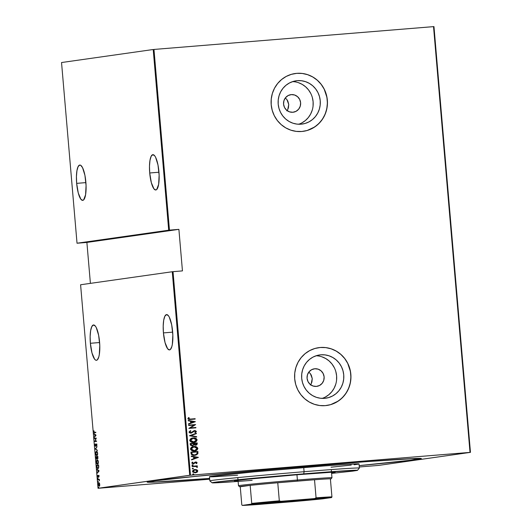 <?xml version="1.0" encoding="UTF-8"?>
<svg xmlns="http://www.w3.org/2000/svg" width="532" height="532" viewBox="0 0 532 532"><rect width="100%" height="100%" fill="white"/><g stroke="black" fill="none" stroke-linecap="round" stroke-linejoin="round"><path stroke-width="0.8" d="M319.965 465.254A137.595 2.075 -4.9 0 1 421.324 458.544A137.595 2.075 -4.9 0 1 359.173 465.653L412.466 460.074L421.031 458.744L414.142 458.524L367.898 461.503L280.012 468.606L194.047 476.486L151.893 481.127L147.224 482.138L154.36 482.125L209.621 478.474A137.595 2.075 -4.9 0 1 147.171 482.045A137.595 2.075 -4.9 0 1 319.965 465.254M285.777 98.387L286.934 99.644L285.777 98.387M287.832 101.1L286.934 99.644L288.75 104.432L287.832 101.1M288.404 107.863L288.75 104.432L287.765 109.446L288.404 107.863M286.834 110.869L287.765 109.446L286.834 110.869M291.337 94.61A8.858 8.552 -98.1 0 1 300.587 102.483A8.858 8.552 -98.1 0 1 292.846 112.265L289.528 111.853L286.602 110.171L284.507 107.457L283.569 104.132L283.928 100.701L285.531 97.689L288.131 95.547L291.337 94.61L294.655 95.015L297.581 96.704L299.676 99.418L300.613 102.743L300.254 106.167L298.652 109.186L296.051 111.321L292.846 112.265A8.858 8.552 -98.1 0 1 283.596 104.385A8.858 8.552 -98.1 0 1 291.337 94.61L290.359 94.749L291.337 94.61M309.278 372.533L310.435 373.79L309.278 372.533M311.333 375.246L310.435 373.79L312.257 378.578L311.333 375.246M311.905 382.009L312.257 378.578L311.267 383.592L311.905 382.009M310.342 385.015L311.267 383.592L310.342 385.015M314.838 368.756A8.858 8.552 -98.1 0 1 324.094 376.636A8.858 8.552 -98.1 0 1 316.354 386.412L313.035 386.006L310.103 384.317L308.008 381.604L307.07 378.279L307.43 374.847L309.032 371.835L311.632 369.693L314.838 368.756L318.156 369.161L321.089 370.851L323.177 373.564L324.121 376.889L323.762 380.32L322.159 383.333L319.552 385.474L316.354 386.412A8.858 8.552 -98.1 0 1 307.097 378.531A8.858 8.552 -98.1 0 1 314.838 368.756L313.867 368.895L314.838 368.756M322.186 398.388A21.845 21.081 81.9 0 0 336.47 374.614A21.845 21.081 81.9 0 0 316.128 355.762L317.863 355.901M320.849 354.804A21.845 21.081 -98.1 0 1 343.672 374.229A21.845 21.081 -98.1 0 1 325.79 398.202A21.845 21.081 -98.1 0 1 324.58 398.335L320.444 398.255L316.4 397.338L312.59 395.622L309.178 393.175L306.279 390.089L304.011 386.485L302.469 382.501L301.697 378.285L301.737 374.009L302.588 369.826L304.204 365.903L306.538 362.392L309.491 359.426L312.949 357.118L316.786 355.556L320.849 354.804L324.986 354.891L329.035 355.808L332.839 357.524L336.257 359.971L339.157 363.05L341.418 366.654L342.967 370.644L343.732 374.854L343.692 379.136L342.847 383.319L341.225 387.236L338.897 390.747L335.945 393.713L332.48 396.021L328.65 397.584L324.58 398.335A21.845 21.081 -98.1 0 1 301.764 378.91A21.845 21.081 -98.1 0 1 319.646 354.944A21.845 21.081 -98.1 0 1 320.849 354.804L318.449 355.15L320.849 354.804M298.678 124.242A21.845 21.081 81.9 0 0 312.969 100.468A21.845 21.081 81.9 0 0 292.627 81.615L294.362 81.755M297.348 80.658A21.845 21.081 -98.1 0 1 320.171 100.083A21.845 21.081 -98.1 0 1 302.289 124.056A21.845 21.081 -98.1 0 1 301.079 124.189L296.942 124.109L292.893 123.191L289.089 121.476L285.671 119.028L282.778 115.943L280.51 112.338L278.968 108.355L278.196 104.139L278.236 99.856L279.081 95.68L280.703 91.757L283.031 88.245L285.983 85.28L289.448 82.972L293.285 81.409L297.348 80.658L301.484 80.744L305.534 81.655L309.338 83.371L312.756 85.818L315.649 88.904L317.917 92.508L319.459 96.498L320.231 100.708L320.191 104.99L319.346 109.166L317.724 113.09L315.396 116.601L312.444 119.567L308.979 121.875L305.142 123.437L301.079 124.189A21.845 21.081 -98.1 0 1 278.263 104.764A21.845 21.081 -98.1 0 1 296.144 80.791A21.845 21.081 -98.1 0 1 297.348 80.658L294.947 80.997L297.348 80.658M303.353 131.318L303.253 131.331A29.187 28.163 81.9 0 0 303.32 131.318A29.187 28.163 81.9 0 0 327.207 99.298A29.187 28.163 81.9 0 0 296.723 73.35L296.776 73.343A29.187 28.163 -98.1 0 1 327.26 99.291A29.187 28.163 -98.1 0 1 303.373 131.311A29.187 28.163 -98.1 0 1 301.764 131.49L307.19 130.486L312.317 128.405L316.939 125.319L320.882 121.356L323.995 116.668L326.163 111.427L327.293 105.841L327.346 100.122L326.315 94.496L324.254 89.17L321.228 84.355L317.358 80.239L312.796 76.967L307.709 74.673L302.302 73.449L296.776 73.343L291.343 74.347L286.223 76.428L281.601 79.514L277.651 83.477L274.539 88.166L272.377 93.406L271.247 98.992L271.194 104.704L272.218 110.337L274.286 115.657L277.312 120.478L281.175 124.594L285.744 127.866L290.824 130.154L296.238 131.377L301.764 131.49A29.187 28.163 -98.1 0 1 271.273 105.542A29.187 28.163 -98.1 0 1 295.16 73.522A29.187 28.163 -98.1 0 1 296.776 73.343L296.723 73.35A29.187 28.163 81.9 0 0 295.107 73.529A29.187 28.163 81.9 0 0 295.007 73.542M326.854 405.464L326.754 405.477A29.187 28.163 81.9 0 0 326.821 405.47A29.187 28.163 81.9 0 0 350.708 373.444A29.187 28.163 81.9 0 0 320.224 347.496L320.277 347.489A29.187 28.163 -98.1 0 1 350.761 373.437A29.187 28.163 -98.1 0 1 326.874 405.457A29.187 28.163 -98.1 0 1 325.265 405.637L330.691 404.633L335.818 402.551L340.44 399.466L344.384 395.502L347.502 390.814L349.664 385.574L350.794 379.988L350.847 374.275L349.823 368.643L347.755 363.323L344.729 358.502L340.859 354.385L336.297 351.113L331.21 348.826L325.803 347.602L320.277 347.489L314.851 348.493L309.724 350.575L305.102 353.66L301.159 357.624L298.04 362.312L295.878 367.552L294.748 373.138L294.695 378.857L295.719 384.483L297.787 389.81L300.813 394.624L304.683 398.741L309.245 402.012L314.332 404.3L319.739 405.53L325.265 405.637A29.187 28.163 -98.1 0 1 294.781 379.688A29.187 28.163 -98.1 0 1 318.668 347.669A29.187 28.163 -98.1 0 1 320.277 347.489L320.224 347.496A29.187 28.163 81.9 0 0 318.615 347.675A29.187 28.163 81.9 0 0 318.508 347.689M90.374 343.28L99.617 342.528L90.374 343.28A17.722 4.635 85.3 0 1 93.532 324.966A17.722 4.635 85.3 0 1 99.57 341.976A17.722 4.635 85.3 0 1 96.412 360.29A17.722 4.635 85.3 0 1 90.374 343.28L91.989 352.982L94.61 359.186L95.56 360.071L96.485 360.284L97.349 359.818L98.786 356.945L99.291 354.651L99.777 345.434L98.639 335.266L96.265 327.586L95.334 326.069L93.459 324.972L91.81 326.568L90.646 330.605L90.141 336.477L90.374 343.28M76.661 183.36L85.905 182.609L76.661 183.36A17.722 4.635 85.3 0 1 79.82 165.046A17.722 4.635 85.3 0 1 85.858 182.057A17.722 4.635 85.3 0 1 82.699 200.371A17.722 4.635 85.3 0 1 76.661 183.36L78.277 193.063L80.897 199.267L82.773 200.365L83.644 199.892L85.585 194.732L86.064 185.515L84.934 175.347L82.56 167.666L80.671 165.266L79.747 165.053L78.104 166.649L76.941 170.686L76.435 176.558L76.661 183.36M149.718 172.986L158.962 172.228L149.718 172.986A17.722 4.635 85.3 0 1 152.877 154.672A17.722 4.635 85.3 0 1 158.915 171.676A17.722 4.635 85.3 0 1 155.756 189.99A17.722 4.635 85.3 0 1 149.718 172.986L151.334 182.682L153.954 188.893L155.829 189.984L156.701 189.518L158.642 184.351L159.121 175.134L157.991 164.973L155.617 157.292L154.679 155.77L152.804 154.679L151.161 156.268L149.997 160.312L149.485 166.177L149.718 172.986M163.43 332.906L172.674 332.148L163.43 332.906A17.722 4.635 85.3 0 1 166.589 314.592A17.722 4.635 85.3 0 1 172.627 331.596A17.722 4.635 85.3 0 1 169.469 349.91A17.722 4.635 85.3 0 1 163.43 332.906L165.046 342.601L167.666 348.812L169.542 349.903L170.406 349.438L171.843 346.565L172.348 344.271L172.833 335.054L171.696 324.892L169.322 317.212L168.391 315.689L166.516 314.598L164.867 316.194L163.703 320.231L163.198 326.096L163.43 332.906M98.034 488.296L80.591 284.76L172.262 271.739L189.711 475.269L98.034 488.296L190.476 475.202L173.026 271.666L182.449 270.894L178.892 229.358L169.462 230.13L153.974 49.443L433.527 26.627L470.022 452.386L190.476 475.202L470.461 452.36L433.966 26.6L470.461 452.36L378.791 465.38L470.461 452.36L470.022 452.386L433.527 26.627L433.966 26.6L153.974 49.443L169.462 230.13L178.892 229.358L86.889 242.426L90.4 283.363L86.889 242.426L77.466 243.197L86.889 242.426L178.892 229.358L182.449 270.894L172.262 271.739L80.591 284.76L98.034 488.296L209.688 479.192L98.034 488.296M98.726 487.066L98.786 487.811L98.726 487.066M98.247 481.473L98.307 482.218L98.247 481.473M97.948 478.022L98.014 478.767L97.948 478.022M99.118 470.88L97.063 469.284L97.755 470.202L97.915 472.017L97.389 473.101L99.118 470.88L97.063 469.284L97.755 470.202L97.915 472.017L97.389 473.101L99.118 470.88M97.203 459.828L96.631 460.393L96.398 462.062L96.777 463.651L97.516 464.31L98.174 463.744L98.4 461.896L98.028 460.466L97.203 459.828L96.412 462.215L97.595 464.303L98.4 461.896L97.203 459.828M96.472 451.256L95.787 452.134L95.674 453.643L96.046 455.079L96.864 455.731L97.555 454.853L97.649 453.171L97.21 451.748L96.472 451.256L95.674 453.643L96.864 455.731L97.662 453.324L96.472 451.256M94.955 445.237L95.654 446.355L96.538 444.393L96.724 446.129L96.711 444.173L96.206 444.167L95.587 445.996L95.255 443.881L94.942 444.971L95.255 443.881L94.955 445.237L95.574 446.388L96.458 444.373L96.724 446.129L96.944 444.965L96.418 444.001L95.541 446.009L94.955 445.237M96.059 435.183L94.004 433.593L94.696 434.504L94.856 436.32L94.33 437.41L96.059 435.183L94.004 433.593L94.696 434.504L94.856 436.32L94.33 437.41L96.059 435.183M94.543 432.383L94.084 432.177L93.938 430.767L94.157 432.729L95.833 432.576L95.8 432.203L94.457 432.39L94.942 432.35L94.004 431.844L93.938 430.767L93.805 431.844L94.556 432.755L95.833 432.576L95.8 432.203L94.862 432.356M94.443 438.714L95.933 438.501L94.689 441.607L96.585 441.334L96.551 440.962L95.062 441.174L96.305 438.075L94.41 438.341L94.443 438.714L95.933 438.501L94.689 441.607L96.585 441.334L96.551 440.962L95.062 441.174L96.305 438.075L94.41 438.341L94.443 438.714M95.314 448.875L97.376 450.564L95.687 448.868L97.05 446.74L95.321 448.968L97.376 450.564L95.687 448.868L97.05 446.74L95.314 448.875M95.986 456.702L96.465 459.023L96.937 459.016L97.15 458.218L97.755 458.557L97.881 456.436L95.986 456.702L97.881 456.456L95.986 456.702L96.738 459.143L97.15 458.218L97.595 458.644L97.881 456.436L95.986 456.702M96.837 466.611L97.316 468.359L98.194 468.592L98.733 467.362L98.613 465.008L96.724 465.274L96.837 466.611L97.948 468.685L98.739 467.256L98.613 465.008L96.724 465.274L96.837 466.611M99.078 476.16L98.593 475.395L98.001 476.758L97.748 475.315L97.988 477.124L98.686 475.748L98.959 477.031L98.646 475.375L98.081 476.778L97.642 476.266L98.121 477.151L98.686 475.748L99.078 476.16M97.935 479.438L97.968 479.811L99.012 479.817L99.431 480.835L99.318 479.246L97.935 479.438L99.324 479.266L97.935 479.438L97.968 479.811L98.912 479.758L99.431 480.835L99.318 479.246L97.935 479.438M99.451 483.169L98.806 482.83L98.36 483.754L98.5 485.364L99.151 486.148L99.777 485.111L99.504 483.262L98.919 482.79L98.354 484.572L99.205 486.148L99.664 485.63L99.451 483.169M153.209 49.509L168.697 230.203L77.027 243.224L61.539 62.537L153.209 49.509L61.539 62.537L77.027 243.224L169.462 230.13L168.697 230.203L153.209 49.509M194.978 469.483L192.478 471.379L195.264 472.835L197.046 472.243L197.791 470.946L197.365 470.241L194.652 469.523L196.833 469.776L194.133 469.636L192.518 470.94L192.85 472.157L195.497 472.815L197.352 471.997L197.758 470.747L196.833 469.776L197.678 470.96L196.833 469.776L194.692 469.517M192.132 466.245L192.158 466.617L195.995 466.458L196.747 467.249L197.445 467.136L196.534 466.258L197.292 466.198L197.259 465.826L192.132 466.245L192.158 466.617L195.65 466.411L197.305 467.415L197.452 467.029L196.534 466.258L197.292 466.198L197.259 465.826L192.132 466.245M197.086 462.734L196.521 462.115L195.463 462.035L192.996 463.512L192.431 463.146L192.877 462.308L192.385 462.095L191.766 463.073L193.089 463.897L195.603 462.401L196.421 462.667L195.962 463.412L196.428 463.638L197.026 463.02L196.321 463.658L197.086 462.734L195.67 462.015L193.269 463.525L192.398 463.006L192.877 462.308L192.385 462.095L191.766 463.073L193.329 463.891L195.723 462.381L196.454 462.774L195.962 463.412L196.428 463.638L197.086 462.734M194.639 455.339L197.871 453.769L197.931 451.502L190.915 452.08L191.141 453.989L191.866 454.867L193.502 455.339L196.015 455.093L197.871 453.769L197.931 451.502L190.915 452.08L191.028 453.417C191.606 455.026 192.81 455.665 194.639 455.339L195.005 455.299M192.391 445.856L194 444.872L195.643 445.218L197.266 443.748L197.199 442.93L190.177 443.502L190.536 445.284L192.391 445.856L194.107 444.858L195.444 445.224L196.807 444.845L197.199 442.93L190.177 443.502L190.276 444.659L192.611 445.829M189.512 435.675L196.694 437.058L196.66 436.652L190.868 435.608L196.401 433.647L196.368 433.241L189.518 435.768L196.694 437.058L196.66 436.652L190.868 435.608L196.401 433.647L196.368 433.241L189.512 435.675M188.641 425.52L194.16 425.068L188.887 428.406L195.902 427.834L195.876 427.462L190.343 427.914L195.623 424.569L188.607 425.141L188.641 425.52L194.16 425.068L188.887 428.406L195.902 427.834L195.876 427.462L190.343 427.914L195.623 424.569L188.607 425.141L188.641 425.52M190.449 419.083L188.7 418.864L189.146 417.726L188.587 417.547L187.902 418.837L188.953 419.495L195.151 419.076L195.124 418.697L190.343 419.096L195.124 418.697L190.449 419.083L188.594 418.624L189.146 417.726L188.587 417.547L187.869 418.651L190.416 419.462L195.151 419.076L195.124 418.697L195.045 419.083L195.011 418.717L190.449 419.083M195.377 421.683L188.202 420.393L188.235 420.799L190.536 421.211L190.689 423.026L188.494 423.805L188.528 424.21L195.377 421.683L188.202 420.393L188.235 420.799L190.536 421.211L190.689 423.026L188.494 423.805L188.528 424.21L195.377 421.683M194.433 430.594L190.775 432.762L189.645 432.117L191.001 432.735L189.631 432.011L190.828 430.96L190.443 430.627L189.099 432.35L190.104 433.041L191.334 433.068L194.878 430.927L195.663 431.392L194.845 432.356L195.304 432.669L196.394 431.459L195.197 430.568L193.621 430.887L191.174 432.716L189.751 432.097L190.828 430.96L190.443 430.627L189.02 432.051L191.207 433.088L194.732 430.933L195.67 431.472L194.845 432.356L195.304 432.669L196.394 431.459L194.479 430.588M192.737 437.962L190.496 438.907L189.758 440.602L190.835 441.886L193.621 442.378L196.361 441.38L197.113 439.811L195.53 438.175L193.096 437.922C194.925 437.643 196.228 438.282 197.006 439.831L197.113 439.811C196.335 438.268 195.031 437.63 193.202 437.909L192.79 437.956M193.475 446.534L191.227 447.478L190.529 449.321L192.039 450.671L194.652 450.923L197.093 449.952L197.824 448.237L196.261 446.754L193.828 446.494C195.656 446.222 196.96 446.853 197.738 448.403L197.851 448.39C197.073 446.84 195.769 446.202 193.941 446.481L193.528 446.528M198.436 457.374L191.261 456.084L191.294 456.489L193.595 456.902L193.748 458.717L191.553 459.502L191.587 459.907L198.436 457.374L191.261 456.084L191.294 456.489L193.595 456.902L193.748 458.717L191.553 459.502L191.587 459.907L198.436 457.374M192.551 465.553L193.016 465.148L192.504 464.802L191.959 465.128L192.198 465.5L193.123 465.128L192.398 464.822L193.123 465.128L192.504 464.802L191.952 465.227L192.571 465.547L193.123 465.128L192.458 465.567M193.415 468.579L192.863 468.998L193.282 468.499L192.444 468.366L192.677 468.991L193.389 468.486L192.697 468.266L193.415 468.579L192.797 468.253L192.245 468.672L192.863 468.998L193.415 468.579L192.757 469.011M193.329 474.591L193.781 474.138L193.169 473.859L192.97 474.537L193.894 474.172L193.176 473.859L193.894 474.172L193.282 473.846L192.724 474.265L193.342 474.591L193.894 474.172L193.236 474.604M359.286 466.983L378.026 465.453L359.286 466.983M378.791 465.38L378.026 465.453L378.791 465.38M330.638 404.639L338.153 401.135L342.455 397.597L346 393.248L348.653 388.26L350.309 382.821L350.901 377.141L350.415 371.442L347.702 363.329L344.676 358.515L340.806 354.392L336.244 351.12L331.157 348.832L325.75 347.609L320.224 347.496M307.137 130.493L314.645 126.988L318.954 123.444L322.498 119.102L325.152 114.107L326.801 108.674L327.399 102.995L326.907 97.296L324.201 89.183L321.175 84.362L317.305 80.246L312.736 76.974L307.656 74.686L302.249 73.456L296.723 73.35M301.857 122.885L305.321 120.578L308.274 117.612L310.602 114.101L312.224 110.177M313.069 106.001L313.109 101.718L312.344 97.509M310.794 93.519L308.533 89.915L305.634 86.829L302.216 84.382L298.412 82.673M325.365 397.038L328.823 394.731L331.775 391.758L334.109 388.247L335.725 384.33M336.57 380.147L336.61 375.865L335.845 371.655M334.296 367.672L332.035 364.068L329.135 360.982L325.717 358.535L321.913 356.819M188.547 417.58L189.146 417.726L188.481 418.637L190.343 419.096L188.694 418.963L189.04 417.74L188.547 417.58M188.202 420.426L195.271 421.696L188.202 420.426M191.287 422.794L191.161 421.357L191.287 422.794M194.027 421.843L191.394 422.774L191.161 421.357L194.027 421.843L191.394 422.774L191.267 421.344L194.027 421.843M188.607 425.148L195.623 424.569L190.23 427.928L195.876 427.462L195.796 427.841L195.763 427.475L190.23 427.928L195.517 424.589L188.607 425.148M191.673 432.529L191.101 432.722M194.672 430.561L196.394 431.459L195.197 432.682L196.195 431.898L196.215 431.213L194.38 430.601M191.021 433.115L194.506 430.96L190.915 433.128M193.409 431.612L193.741 431.306M196.261 433.274L196.401 433.647L190.755 435.628L196.66 436.652L196.587 437.038L196.554 436.666L190.755 435.628L196.295 433.66L196.261 433.274M193.202 437.909C191.36 437.936 190.203 438.787 189.738 440.449C190.496 442.012 191.793 442.651 193.621 442.378L194.054 442.331M193.621 442.378C195.49 442.358 196.654 441.5 197.113 439.811L197.006 439.831C196.547 441.513 195.384 442.371 193.515 442.391M193.808 442.365L196.248 441.394L196.946 439.532L195.424 438.195L192.518 437.996M193.129 438.295L190.35 440.39L193.941 441.966L190.456 440.376L193.236 438.282L196.394 439.891L193.721 441.992L191.587 441.779L190.39 440.636L190.941 439.126L192.897 438.321M190.941 439.126L191.327 438.84M192.85 438.328L195.131 438.521L196.381 439.764L195.789 441.168L193.828 441.979L191.473 441.666L190.469 440.496L191.055 439.106L193.236 438.282M195.69 445.211L196.933 444.659L197.159 443.761L195.537 445.231M192.537 445.843L194 444.872L192.278 445.869M196.142 445.118L196.7 444.858M192.624 445.43L191.287 445.284L190.822 443.834L190.868 444.386L192.444 445.477M195.683 444.832L194.473 444.592L194.153 443.562L195.683 444.832M195.63 444.845L194.26 443.548L196.514 443.362L196.554 443.874L195.217 444.865M194.951 444.825L194.572 444.666M195.33 444.845L194.499 444.493L194.153 443.562L196.514 443.362L196.441 444.446L195.596 444.845M193.542 443.602L193.548 444.646L192.358 445.483L190.868 444.386L190.822 443.834L193.542 443.602L193.475 444.832L192.737 445.417L191.394 445.264L190.935 443.814L193.542 443.602M193.941 446.481C192.092 446.514 190.935 447.359 190.469 449.021C191.227 450.584 192.524 451.229 194.353 450.95L194.785 450.903M194.353 450.95C196.228 450.93 197.392 450.072 197.851 448.39L197.738 448.403C197.279 450.092 196.115 450.943 194.247 450.97M194.539 450.937L196.986 449.972L197.678 448.104L196.155 446.767L193.249 446.567M193.867 446.867L191.081 448.961L194.213 450.597L191.188 448.948L193.974 446.853L197.133 448.463L194.679 450.538L192.099 450.258L191.214 449.44L191.227 448.257L193.628 446.893M191.68 447.698L192.065 447.419M193.582 446.9L195.862 447.093L197.113 448.343L196.527 449.746L194.559 450.551L192.212 450.245L191.207 449.075L191.786 447.685L193.974 446.853M195.457 455.226L197.764 453.783L194.532 455.352M194.852 454.946L192.118 454.421L191.56 452.406L197.246 451.934L197.192 453.597L194.905 454.933M194.499 454.98L192.524 454.621L191.713 452.892L191.886 454.142L191.56 452.406L191.6 452.905L191.666 452.393L197.246 451.934L196.88 454.089L194.606 454.966M191.261 456.117L198.33 457.394L191.261 456.117M194.346 458.484L194.22 457.055L194.346 458.484M197.086 457.533L194.453 458.471L194.22 457.055L197.086 457.533L194.453 458.471L194.333 457.035L197.086 457.533M195.271 462.527L193.222 463.911M193.329 463.891L194.107 463.678M192.325 462.128L192.877 462.308L192.285 463.026L193.641 463.385L192.398 463.279L192.77 462.328L192.325 462.128M193.748 463.372L193.269 463.525M195.444 462.042L194.892 462.222M195.67 462.015L196.973 462.754L196.414 462.128L195.357 462.049M196.414 462.128L195.989 462.029M193.422 463.884L195.158 462.547M192.571 465.547L193.123 465.128M192.504 464.802L191.952 465.227M192.132 466.251L197.259 465.826L197.179 466.205L197.153 465.839L192.132 466.251M196.428 466.271L197.452 467.029L197.199 467.428L197.226 466.75L196.428 466.271M197.226 466.75L196.72 466.384M192.797 468.253L192.245 468.672M195.39 472.828L196.94 472.263L195.158 472.855M195.224 472.463L193.834 472.303L193.01 471.425L193.495 470.368L195.005 469.856L197.159 470.993L195.384 472.449L193.003 471.339L195.224 472.463L193.941 472.29L193.109 471.325L195.005 469.856L196.301 470.035L197.119 471.332L195.39 472.449M194.898 469.869L193.109 471.325L193.601 470.354L195.005 469.856M193.342 474.591L193.894 474.172M193.282 473.846L192.724 474.265M94.955 432.722L94.204 431.811M94.264 432.17L94.756 432.735M94.689 436.972L94.297 437.005L94.689 436.972M95.241 436.287L94.856 436.32L95.241 436.287M95.115 434.651L94.038 433.999L95.115 434.651M95.308 434.637L96.059 435.223L95.308 434.637M95.7 435.282L95.029 436.1L95.421 436.074L95.029 436.1L94.909 434.671L96.066 435.256L95.029 436.1L94.909 434.671L95.7 435.282M94.842 438.661L94.41 438.341L96.305 438.095L94.816 438.308L94.842 438.661M95.461 441.141L96.558 440.988L95.461 441.141M95.088 441.547L94.683 441.52L95.221 441.161L95.088 441.547M95.547 445.184L95.946 445.976M95.906 445.982L95.541 446.009L95.906 445.982M96.352 444.985L96.551 444.247L96.146 444.28L96.817 443.967M96.804 444.346L96.458 444.373L96.804 444.346M95.547 445.976L95.8 446.315M96.678 444.047L96.492 444.406M97.343 450.192L95.321 448.968L97.343 450.192M96.345 451.681L96.704 451.276M96.718 451.269L96.299 451.781M97.123 451.628L96.505 451.628L97.662 453.35L96.831 455.359L95.866 453.597L96.505 451.628L97.17 451.648M96.831 455.359L97.23 455.326L96.292 455.04L95.866 453.597L96.505 451.628L97.117 452.074L97.482 453.49L96.831 455.359M97.15 458.218L97.595 458.644M97.994 458.611L97.549 458.185M96.285 457.839L96.212 457.048L97.715 456.835L97.955 457.327L97.562 458.271L96.937 457.194L97.263 457.959L96.704 458.77L97.07 458.737L96.704 458.77L96.212 457.048L97.11 456.928L96.804 458.717L96.285 457.853M96.418 457.021L96.385 456.669L96.418 457.021M97.11 458.737L97.383 457.952M97.762 457.347L97.496 458.265L97.11 456.922L97.715 456.835L97.762 457.347M97.083 460.26L97.436 459.854M97.449 459.848L97.037 460.36M97.861 460.2L97.236 460.2L98.4 461.929L97.569 463.931L96.605 462.168L97.236 460.2L97.901 460.22M97.15 465.593L96.724 465.274L98.62 465.028L97.123 465.241L97.15 465.593M97.915 468.313L97.23 467.648L96.95 465.62L98.453 465.407L98.513 467.395L97.968 468.306L97.143 467.362L96.95 465.62L98.646 465.394L98.746 467.043L97.915 468.313L98.32 468.28L97.888 468.313L98.287 468.286M97.748 472.669L97.356 472.695L97.748 472.669M98.307 471.984L97.915 472.017L98.314 471.97M98.174 470.348L97.097 469.69L98.174 470.348M98.367 470.328L99.125 470.913L98.367 470.328M98.759 470.973L98.094 471.798L98.48 471.764L98.094 471.798L97.968 470.361L99.125 470.946L98.094 471.798L97.968 470.361L98.759 470.973M98.972 475.847L98.866 476.326M98.52 477.118L98.041 476.233M97.748 475.315L97.642 476.266L97.748 475.315M98.706 476.107L98.846 475.522L98.447 475.555L99.045 475.349M98.121 476.679L98.387 477.091M98.433 479.751L98.912 479.758M99.318 479.724L98.832 479.718M98.367 479.758L98.334 479.405L98.367 479.758M99.384 486.068L98.354 484.572L98.959 483.162L99.61 484.393L99.171 485.776L99.624 485.729L99.171 485.776L98.52 484.546L99.145 482.837M99.058 485.696L99.491 486.108M99.424 483.129L98.952 483.162L99.624 484.559L99.132 485.776M99.358 483.129L98.905 483.176M97.569 463.931L96.897 463.379L96.591 462.049L97.236 460.2L98.207 461.942L97.569 463.931M77.466 243.197L77.027 243.224L77.466 243.197M173.026 271.666L190.476 475.202L189.711 475.269L172.262 271.739L173.026 271.666M331.589 473.394L352.776 471.119L357.318 470.414L355.615 470.235L303.725 473.866L304.091 471.711L303.725 473.866A72.964 1.104 -4.9 0 1 357.477 470.341L359.373 468.087A75.052 1.131 175.1 0 0 304.091 471.711A75.052 1.131 -4.9 0 1 359.379 468.067L359.027 463.917A75.052 1.131 175.1 0 0 303.732 467.562L304.091 471.711L303.732 467.562A75.052 1.131 175.1 0 0 209.475 476.738L209.827 480.888A75.052 1.131 -4.9 0 1 304.091 471.711A75.052 1.131 175.1 0 0 209.841 480.908L212.095 482.803A72.964 1.104 -4.9 0 1 303.725 473.866L219.643 481.653L212.248 482.697L213.957 482.876L238.123 481.407M234.413 480.875L234.413 480.875A50.553 0.765 -4.9 0 1 297.907 474.69L330.705 472.31L335.133 472.217L331.542 472.835M319.426 465.327A135.507 2.048 -4.9 0 1 419.263 458.75A135.507 2.048 -4.9 0 1 359.173 465.613L410.524 460.233L419.196 458.697L412.174 458.704L366.628 461.636L280.071 468.632L195.41 476.393L153.901 480.961L149.299 481.959L156.328 481.945L209.621 478.434A135.507 2.048 -4.9 0 1 149.239 481.899A135.507 2.048 -4.9 0 1 319.426 465.327M238.077 480.848L235.104 480.689L248.085 479.179L297.907 474.69A50.553 0.765 -4.9 0 1 335.153 472.236L335.153 472.236M237.591 475.216L213.398 476.765L210.093 476.832L209.508 476.765L210.492 476.459L253.511 471.924L323.848 465.966L349.072 464.203L358.861 464.01M358.003 464.19L354.186 464.735M351.253 465.088L331.064 467.202M252.155 480.343A72.964 1.104 -4.9 0 1 212.095 482.803M261.112 503.372A32.838 0.499 175.1 0 0 278.342 502.068L278.236 502.713A33.463 0.505 -4.9 0 1 253.584 504.329A33.463 0.505 -4.9 0 1 295.606 500.246L319.4 498.584L306.292 500.233L253.598 504.349L295.606 500.246A33.463 0.505 -4.9 0 1 320.257 498.617A33.463 0.505 -4.9 0 1 278.236 502.713L278.342 502.068A32.838 0.499 -4.9 0 1 261.112 503.372M278.316 501.729L278.342 502.068L278.316 501.729M330.385 478.813A45.865 0.692 -4.9 0 1 331.01 478.88A45.865 0.692 -4.9 0 1 330.405 479.039L330.964 478.906L330.385 478.813A45.865 0.692 175.1 0 0 314.518 479.751A45.865 0.692 -4.9 0 1 330.385 478.813L331.935 496.881L330.385 478.813M297.222 481.094A45.865 0.692 -4.9 0 1 314.518 479.751L277.764 482.75L314.518 479.751L316.068 497.819L314.631 498.564L280.863 501.317L279.313 500.818L277.764 482.75A45.865 0.692 -4.9 0 1 297.222 481.094L297.408 480.017L297.222 481.094M331.01 478.88L331.961 477.756A46.909 0.705 175.1 0 0 297.408 480.017A46.909 0.705 -4.9 0 1 331.961 477.743L331.496 472.27M296.956 474.77L297.408 480.017L296.956 474.77M240.251 486.767L250.173 485.357L240.251 486.767A45.865 0.692 -4.9 0 1 239.626 486.714A45.865 0.692 -4.9 0 1 250.173 485.357A45.865 0.692 -4.9 0 1 277.764 482.75L314.518 479.751L316.068 497.819A45.865 0.692 -4.9 0 1 331.935 496.881A45.865 0.692 175.1 0 0 316.068 497.819L314.631 498.564L260.786 503.159L242.26 505.4L241.801 504.835L240.251 486.767L250.173 485.357L251.722 503.425L251.37 504.103L242.26 505.4L259.21 504.396L313.055 499.801L331.582 497.56L331.935 496.881L331.582 497.56L314.631 498.564A45.24 0.685 -4.9 0 1 331.582 497.56L322.472 498.856A45.24 0.685 -4.9 0 1 292.979 501.636L259.21 504.396A45.24 0.685 -4.9 0 1 242.26 505.4L241.801 504.835L240.251 486.767M238.023 480.283L238.496 485.756A46.909 0.705 -4.9 0 1 297.408 480.017A46.909 0.705 175.1 0 0 238.502 485.769L239.626 486.714M277.764 482.75A45.865 0.692 175.1 0 0 250.173 485.357L251.722 503.425A45.865 0.692 -4.9 0 1 279.313 500.818L277.764 482.75M312.67 498.95A32.838 0.499 -4.9 0 1 278.342 502.068A32.838 0.499 175.1 0 0 312.67 498.95M279.313 500.818A45.865 0.692 175.1 0 0 251.722 503.425L251.37 504.103A45.24 0.685 -4.9 0 1 280.863 501.317L279.313 500.818M98.6 479.731L98.999 479.698M149.239 481.899L149.206 481.54M331.263 469.59L331.449 471.711M237.797 477.603L237.977 479.724"/></g></svg>

